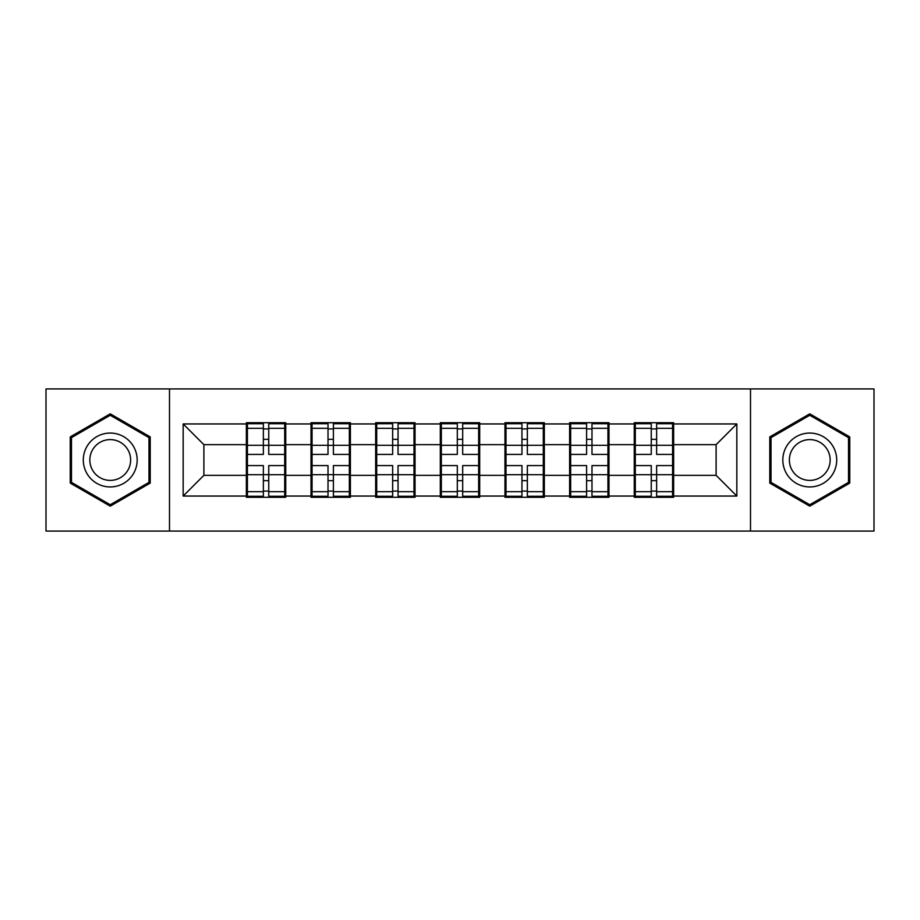 <?xml version="1.0" encoding="UTF-8"?>
<svg xmlns="http://www.w3.org/2000/svg" width="920" height="920" viewBox="0 0 920 920"><rect width="100%" height="100%" fill="white"/><g stroke="black" fill="none" stroke-linecap="round" stroke-linejoin="round"><path stroke-width="1.38" d="M750.501 531.07L874 531.07L874 388.93L750.501 388.93L750.501 531.07L169.498 531.07L169.498 388.93L46 388.93L46 531.07L169.498 531.07M673.635 456.895L672.589 456.895M635.294 456.895L634.259 456.895M634.259 463.105L635.294 463.105M672.589 463.105L673.635 463.105M608.982 456.895L607.947 456.895M570.653 456.895L569.618 456.895M569.618 463.105L570.653 463.105M607.947 463.105L608.982 463.105M544.329 456.895L543.294 456.895M506 456.895L504.965 456.895M504.965 463.105L506 463.105M543.294 463.105L544.329 463.105M479.688 456.895L478.653 456.895M441.347 456.895L440.312 456.895M440.312 463.105L441.347 463.105M478.653 463.105L479.688 463.105M415.035 456.895L414 456.895M376.705 456.895L375.671 456.895M375.671 463.105L376.705 463.105M414 463.105L415.035 463.105M350.382 456.895L349.347 456.895M312.053 456.895L311.017 456.895M311.017 463.105L312.053 463.105M349.347 463.105L350.382 463.105M750.501 388.93L169.498 388.93M716.105 475.329L716.105 444.671L673.635 444.671L673.635 475.329L716.105 475.329L736.828 496.053L736.828 423.947L673.635 423.947L673.635 422.705L634.259 422.705L634.259 444.671L608.982 444.671L608.982 475.329L634.259 475.329L634.259 444.671M736.828 496.053L673.635 496.053L673.635 497.294L634.259 497.294L634.259 496.053L608.982 496.053L608.982 497.294L569.618 497.294L569.618 496.053L544.329 496.053L544.329 497.294L504.965 497.294L504.965 496.053L479.688 496.053L479.688 497.294L440.312 497.294L440.312 496.053L415.035 496.053L415.035 497.294L375.671 497.294L375.671 496.053L350.382 496.053L350.382 497.294L311.017 497.294L311.017 496.053L285.74 496.053L285.74 497.294L246.364 497.294L246.364 496.053L183.172 496.053L183.172 423.947L246.364 423.947L246.364 444.671L203.895 444.671L203.895 475.329L246.364 475.329L246.364 444.671M634.259 423.947L608.982 423.947L608.982 422.705L569.618 422.705L569.618 423.947L544.329 423.947L544.329 422.705L504.965 422.705L504.965 423.947L479.688 423.947L479.688 422.705L440.312 422.705L440.312 423.947L415.035 423.947L415.035 422.705L375.671 422.705L375.671 423.947L350.382 423.947L350.382 422.705L311.017 422.705L311.017 423.947L285.74 423.947L285.74 422.705L246.364 422.705L246.364 423.947M634.259 475.329L634.259 496.053M608.982 475.329L608.982 496.053M608.982 423.947L608.982 444.671M544.329 475.329L569.618 475.329L569.618 444.671L544.329 444.671L544.329 496.053M569.618 475.329L569.618 496.053M569.618 423.947L569.618 444.671M544.329 423.947L544.329 444.671M479.688 475.329L504.965 475.329L504.965 444.671L479.688 444.671L479.688 496.053M504.965 475.329L504.965 496.053M504.965 423.947L504.965 444.671M479.688 423.947L479.688 444.671M415.035 475.329L440.312 475.329L440.312 444.671L415.035 444.671L415.035 496.053M440.312 475.329L440.312 496.053M440.312 423.947L440.312 444.671M415.035 423.947L415.035 444.671M350.382 475.329L375.671 475.329L375.671 444.671L350.382 444.671L350.382 496.053M375.671 475.329L375.671 496.053M375.671 423.947L375.671 444.671M350.382 423.947L350.382 444.671M285.74 475.329L311.017 475.329L311.017 444.671L285.74 444.671L285.74 496.053M311.017 475.329L311.017 496.053M311.017 423.947L311.017 444.671M285.74 423.947L285.74 444.671M285.74 456.895L284.705 456.895M247.411 456.895L246.364 456.895M246.364 463.105L247.411 463.105M284.705 463.105L285.74 463.105M246.364 475.329L246.364 496.053M203.895 475.329L183.172 496.053M183.172 423.947L203.895 444.671M673.635 475.329L673.635 496.053M673.635 423.947L673.635 444.671M736.828 423.947L716.105 444.671M110.239 413.827L70.242 436.908L70.242 483.092L110.239 506.172L150.224 483.092L150.224 436.908L110.239 413.827M769.775 483.092L809.761 506.172L849.758 483.092L849.758 436.908L809.761 413.827L769.775 436.908L769.775 483.092M284.705 465.589L284.705 496.259L268.743 496.259L268.743 465.589L284.705 465.589L284.705 423.74L268.743 423.74L268.743 428.294L284.705 428.294M247.411 445.303L263.361 445.303L263.361 423.74L247.411 423.74L247.411 465.589L263.361 465.589L263.361 496.259L247.411 496.259L247.411 491.705L263.361 491.705M263.361 439.311L268.743 439.311M268.743 428.916L263.361 428.916M263.361 445.349L268.743 445.349M263.361 445.303L263.361 454.411L247.411 454.411M247.411 428.294L263.361 428.294M263.361 474.651L268.743 474.651M263.361 491.084L268.743 491.084M263.361 480.688L268.743 480.688M247.411 465.589L247.411 491.705M268.743 491.705L284.705 491.705M268.743 428.294L268.743 454.411L284.705 454.411M349.347 465.589L349.347 496.259L333.397 496.259L333.397 465.589L349.347 465.589L349.347 423.74L333.397 423.74L333.397 428.294L349.347 428.294M312.053 445.303L328.014 445.303L328.014 423.74L312.053 423.74L312.053 465.589L328.014 465.589L328.014 496.259L312.053 496.259L312.053 491.705L328.014 491.705M328.014 439.311L333.397 439.311M333.397 428.916L328.014 428.916M328.014 445.349L333.397 445.349M328.014 445.303L328.014 454.411L312.053 454.411M312.053 428.294L328.014 428.294M328.014 474.651L333.397 474.651M328.014 491.084L333.397 491.084M328.014 480.688L333.397 480.688M312.053 465.589L312.053 491.705M333.397 491.705L349.347 491.705M333.397 428.294L333.397 454.411L349.347 454.411M414 465.589L414 496.259L398.049 496.259L398.049 465.589L414 465.589L414 423.74L398.049 423.74L398.049 428.294L414 428.294M376.705 445.303L392.656 445.303L392.656 423.74L376.705 423.74L376.705 465.589L392.656 465.589L392.656 496.259L376.705 496.259L376.705 491.705L392.656 491.705M392.656 439.311L398.049 439.311M398.049 428.916L392.656 428.916M392.656 445.349L398.049 445.349M392.656 445.303L392.656 454.411L376.705 454.411M376.705 428.294L392.656 428.294M392.656 474.651L398.049 474.651M392.656 491.084L398.049 491.084M392.656 480.688L398.049 480.688M376.705 465.589L376.705 491.705M398.049 491.705L414 491.705M398.049 428.294L398.049 454.411L414 454.411M478.653 465.589L478.653 496.259L462.691 496.259L462.691 465.589L478.653 465.589L478.653 423.74L462.691 423.74L462.691 428.294L478.653 428.294M441.347 445.303L457.309 445.303L457.309 423.74L441.347 423.74L441.347 465.589L457.309 465.589L457.309 496.259L441.347 496.259L441.347 491.705L457.309 491.705M457.309 439.311L462.691 439.311M462.691 428.916L457.309 428.916M457.309 445.349L462.691 445.349M457.309 445.303L457.309 454.411L441.347 454.411M441.347 428.294L457.309 428.294M457.309 474.651L462.691 474.651M457.309 491.084L462.691 491.084M457.309 480.688L462.691 480.688M441.347 465.589L441.347 491.705M462.691 491.705L478.653 491.705M462.691 428.294L462.691 454.411L478.653 454.411M543.294 465.589L543.294 496.259L527.344 496.259L527.344 465.589L543.294 465.589L543.294 423.74L527.344 423.74L527.344 428.294L543.294 428.294M506 445.303L521.95 445.303L521.95 423.74L506 423.74L506 465.589L521.95 465.589L521.95 496.259L506 496.259L506 491.705L521.95 491.705M521.95 439.311L527.344 439.311M527.344 428.916L521.95 428.916M521.95 445.349L527.344 445.349M521.95 445.303L521.95 454.411L506 454.411M506 428.294L521.95 428.294M521.95 474.651L527.344 474.651M521.95 491.084L527.344 491.084M521.95 480.688L527.344 480.688M506 465.589L506 491.705M527.344 491.705L543.294 491.705M527.344 428.294L527.344 454.411L543.294 454.411M607.947 465.589L607.947 496.259L591.985 496.259L591.985 465.589L607.947 465.589L607.947 423.74L591.985 423.74L591.985 428.294L607.947 428.294M570.653 445.303L586.603 445.303L586.603 423.74L570.653 423.74L570.653 465.589L586.603 465.589L586.603 496.259L570.653 496.259L570.653 491.705L586.603 491.705M586.603 439.311L591.985 439.311M591.985 428.916L586.603 428.916M586.603 445.349L591.985 445.349M586.603 445.303L586.603 454.411L570.653 454.411M570.653 428.294L586.603 428.294M586.603 474.651L591.985 474.651M586.603 491.084L591.985 491.084M586.603 480.688L591.985 480.688M570.653 465.589L570.653 491.705M591.985 491.705L607.947 491.705M591.985 428.294L591.985 454.411L607.947 454.411M133.561 446.534A26.933 26.933 0 0 0 96.761 436.666A26.933 26.933 0 0 0 86.905 473.466A26.933 26.933 0 0 0 123.705 483.333A26.933 26.933 0 0 0 133.561 446.534M127.891 449.799A20.389 20.389 0 0 0 100.038 442.336A20.389 20.389 0 0 0 92.575 470.2A20.389 20.389 0 0 0 120.428 477.664A20.389 20.389 0 0 0 127.891 449.799M110.239 504.746L71.484 482.367L71.484 437.632L110.239 415.253L148.982 437.632L148.982 482.367L110.239 504.746M833.094 446.534A26.933 26.933 0 0 0 796.294 436.666A26.933 26.933 0 0 0 786.439 473.466A26.933 26.933 0 0 0 823.239 483.333A26.933 26.933 0 0 0 833.094 446.534M827.425 449.799A20.389 20.389 0 0 0 799.572 442.336A20.389 20.389 0 0 0 792.108 470.2A20.389 20.389 0 0 0 819.961 477.664A20.389 20.389 0 0 0 827.425 449.799M809.761 504.746L771.018 482.367L771.018 437.632L809.761 415.253L848.516 437.632L848.516 482.367L809.761 504.746M672.589 465.589L672.589 496.259L656.638 496.259L656.638 465.589L672.589 465.589L672.589 423.74L656.638 423.74L656.638 428.294L672.589 428.294M635.294 445.303L651.256 445.303L651.256 423.74L635.294 423.74L635.294 465.589L651.256 465.589L651.256 496.259L635.294 496.259L635.294 491.705L651.256 491.705M651.256 439.311L656.638 439.311M656.638 428.916L651.256 428.916M651.256 445.349L656.638 445.349M651.256 445.303L651.256 454.411L635.294 454.411M635.294 428.294L651.256 428.294M651.256 474.651L656.638 474.651M651.256 491.084L656.638 491.084M651.256 480.688L656.638 480.688M635.294 465.589L635.294 491.705M656.638 491.705L672.589 491.705M656.638 428.294L656.638 454.411L672.589 454.411M247.411 474.697L263.361 474.697M268.743 474.697L284.705 474.697M268.743 445.303L284.705 445.303M312.053 474.697L328.014 474.697M333.397 474.697L349.347 474.697M333.397 445.303L349.347 445.303M376.705 474.697L392.656 474.697M398.049 474.697L414 474.697M398.049 445.303L414 445.303M441.347 474.697L457.309 474.697M462.691 474.697L478.653 474.697M462.691 445.303L478.653 445.303M506 474.697L521.95 474.697M527.344 474.697L543.294 474.697M527.344 445.303L543.294 445.303M570.653 474.697L586.603 474.697M591.985 474.697L607.947 474.697M591.985 445.303L607.947 445.303M635.294 474.697L651.256 474.697M656.638 474.697L672.589 474.697M656.638 445.303L672.589 445.303"/></g></svg>
